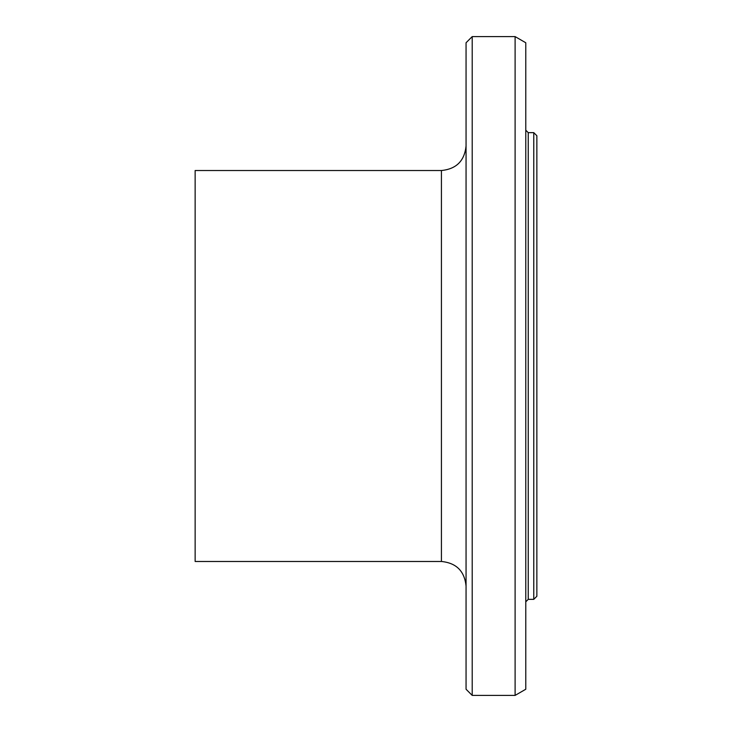 <?xml version="1.0" encoding="UTF-8"?>
<svg xmlns="http://www.w3.org/2000/svg" width="732" height="732" viewBox="0 0 732 732"><rect width="100%" height="100%" fill="white"/><g stroke="black" fill="none" stroke-linecap="round" stroke-linejoin="round"><path stroke-width="1.1" d="M533.774 366L533.774 599.352L536.858 596.269L536.858 135.731L533.774 132.648L533.774 366M472.204 36.6L466.055 42.758L466.055 689.242L472.204 695.4L472.204 36.6L515.108 36.6L515.108 695.4L472.204 695.4M441.423 561.481L441.423 170.519L195.142 170.519L195.142 561.481L441.423 561.481C456.375 562.954 464.582 571.161 466.055 586.112M515.108 36.6L525.777 42.758L525.777 689.242L515.108 695.4M533.774 132.648L528.239 132.648L528.239 599.352L533.774 599.352M441.423 170.519C456.375 169.046 464.582 160.839 466.055 145.888M528.239 599.352L525.777 601.814M528.239 132.648L525.777 130.186"/></g></svg>
